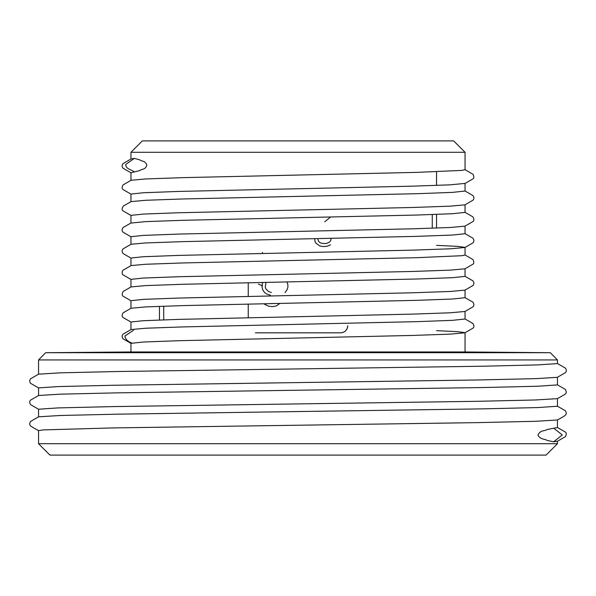 <?xml version="1.0" encoding="UTF-8"?>
<svg xmlns="http://www.w3.org/2000/svg" width="596" height="596" viewBox="0 0 596 596"><rect width="100%" height="100%" fill="white"/><g stroke="black" fill="none" stroke-linecap="round" stroke-linejoin="round"><path stroke-width="0.89" d="M436.548 330.668L457.765 331.674L465.044 332.68L465.044 351.96L130.964 351.96L45.668 352.705L550.339 352.705L557.446 359.939L38.554 359.939L38.554 374.243M465.044 351.96L550.339 352.705M331.13 238.37L330.661 240.717L329.715 241.864L327.927 242.982L325.133 243.6L321.371 243.243L319.761 242.483L318.488 241.216L317.78 238.646L318.488 241.216L319.761 242.483L321.371 243.243L325.133 243.6L327.934 242.974L329.715 241.864L330.661 240.717L331.13 238.37M314.755 238.705L314.897 241.134L315.761 242.974L319.747 245.925L323.479 246.588L327.39 246.17L330.579 244.792L327.383 246.178L323.472 246.588L319.739 245.917L315.761 242.974L314.897 241.127L314.755 238.705M262.464 252.376L262.456 253.427L262.464 252.376M286.877 281.93L287.823 284.381L287.905 287.078L287.13 289.611L285.037 292.606L287.13 289.611L287.905 287.086L287.823 284.389L286.877 281.93M271.344 292.494L268.535 291.556L265.853 288.866L265.265 286.959L265.98 282.355L265.265 286.959L265.846 288.866L268.535 291.556L271.344 292.494M262.501 282.43L262.031 287.034L262.821 290.043L264.594 292.576L266.814 294.066L270.413 295.214L266.807 294.066L264.587 292.576L262.821 290.036L262.031 287.026L262.501 282.43M130.964 152.285L142.332 140.909L453.668 140.909L465.044 152.285L130.964 152.285L130.964 159.02M557.446 443.715L546.078 455.091L49.93 455.091L38.554 443.715L557.446 443.715L557.446 441.249M324.716 221.772L330.191 217.361M436.548 228.059L436.548 214.404M436.548 185.408L436.548 171.745M159.46 306.344L159.46 320.007M248.249 282.728L248.249 296.383M248.249 304.049L248.249 317.713M255.356 332.829L340.651 332.829C344.875 332.501 347.245 330.132 347.759 325.721L347.565 327.375M270.197 303.587L273.795 303.513L270.197 303.587M272.484 306.649L276.261 305.979L279.971 303.394L276.268 305.979L272.536 306.649L268.625 306.232L264.482 304.169M342.879 332.471L343.847 332.069M345.039 331.309L345.755 330.668M346.656 329.521L347.133 328.634M258.329 284.061L262.464 285.834M265.429 304.854L263.976 303.722M465.044 152.285L465.044 169.733L461.915 170.389L417.222 172.363L183.091 177.638L145.774 178.949L131.075 180.275L123.089 184.894C121.845 187.099 121.83 188.649 123.029 189.535L131.083 194.184M130.964 180.394L130.964 172.743L139.792 170.583C141.602 168.765 145.357 170.113 146.832 165.129C145.186 160.443 141.565 161.568 139.732 159.825L134.346 158.387L131.06 158.953M130.964 201.664L130.964 194.058L143.487 192.739L179.046 191.42L412.924 186.153L450.315 184.834L465.029 183.397L465.044 191.055L452.617 192.374L417.163 193.693L183.151 198.96L145.789 200.278L131.068 201.604L123.238 206.127C121.815 208.481 121.748 210.053 123.037 210.857L131.083 215.506M465.044 204.719L465.044 212.392L452.617 213.711L417.2 215.029L182.994 220.304L145.707 221.615L130.964 223.053L130.964 215.38L143.435 214.061L178.956 212.742L412.886 207.475L450.3 206.156L464.932 204.838L472.971 200.196C474.245 198.759 474.2 197.201 472.852 195.51L464.925 190.929M465.044 226.048L465.044 233.714L452.61 235.033L417.178 236.351L183.061 241.626L145.715 242.937L131.068 244.256L123.178 248.815C121.86 250.089 121.808 251.654 123.029 253.509L131.068 258.157M131.068 279.479L123.029 274.83C122.247 275.106 121.457 271.649 123.178 270.137L131.068 265.578L145.767 264.259L183.121 262.94L417.111 257.673L461.915 255.699L465.044 255.036L465.044 247.37L457.795 246.364L436.548 245.358M130.964 244.315L130.964 236.709L143.405 235.39L178.845 234.072L412.976 228.804L450.285 227.486L464.925 226.167L472.978 221.526C474.178 220.662 474.155 219.112 472.919 216.877L464.94 212.273M130.964 265.637L130.964 258.031L143.383 256.712L178.807 255.401L412.991 250.126L450.278 248.808L464.932 247.489L472.978 242.848C474.245 241.387 474.2 239.83 472.844 238.162L464.94 233.595M465.044 268.692L465.044 276.365L452.617 277.676L417.207 278.995L183.039 284.277L145.744 285.596L131.068 286.914L123.186 291.459C121.912 293.776 121.86 295.34 123.029 296.16L131.068 300.809M130.964 286.981L130.964 279.36L143.398 278.041L178.897 276.723L412.924 271.448L450.256 270.13L464.94 268.811L472.978 264.17C474.073 263.536 474.096 262.017 473.038 259.603L464.94 254.917M465.044 290.021L465.044 297.695L452.61 299.013L417.222 300.324L183.099 305.599L145.789 306.91L131.09 308.229L123.081 312.848C121.845 315.083 121.83 316.625 123.029 317.482L131.075 322.138M130.964 308.296L130.964 300.689L143.427 299.371L178.882 298.052L412.939 292.778L450.293 291.459L464.94 290.14L472.978 285.491C474.26 283.867 474.192 282.288 472.777 280.768L464.932 276.239M465.044 311.35L465.044 319.009L452.602 320.328L417.207 321.646L183.009 326.913L145.737 328.232L131.075 329.551L122.895 334.289C121.867 335.712 121.912 337.217 123.029 338.804L131.068 343.452M130.964 329.618L130.964 322.019L143.39 320.7L178.793 319.382L412.983 314.107L450.278 312.788L464.932 311.477L472.978 306.821C474.185 305.726 474.178 304.191 472.963 302.209L464.932 297.575M130.964 351.96L130.964 343.333L143.383 342.022L178.919 340.703L412.819 335.436L450.226 334.118L464.932 332.799L472.978 328.143C474.252 327.152 474.2 325.587 472.829 323.457L464.925 318.89M134.398 172.05C131.641 169.502 125.398 169.048 125.786 164.421L134.346 158.387M133.526 330.266L124.884 336.04C125.518 339.429 127.842 341.739 131.872 342.983M557.446 359.939L557.446 363.582L537.965 364.901L482.455 366.227L117.695 371.517L60.315 372.843L38.621 374.161L30.582 378.788C29.457 380.218 29.465 381.731 30.612 383.332L38.621 387.981M38.554 395.565L38.554 387.907L58.028 386.58L113.568 385.262L478.283 379.965L535.655 378.646L557.335 377.32M557.446 377.283L557.446 384.904L537.979 386.23L482.469 387.549L117.598 392.846L60.293 394.165L38.621 395.491L30.582 400.11C29.42 401.078 29.427 402.591 30.612 404.654L38.621 409.303M38.554 443.715L38.554 430.558L43.441 429.895L113.419 427.913L478.148 422.616L535.595 421.298L557.387 419.971C567.057 414.831 567.168 414.511 565.418 410.771L557.394 406.159M557.409 427.555L547.053 429.515C544.692 431.474 540.371 429.582 537.957 435.132C540.647 439.96 544.707 438.663 547.135 440.429L553.677 441.8L557.379 441.293L565.515 436.563C566.528 434.447 566.498 432.957 565.418 432.093L557.342 427.459M38.554 416.887L38.554 409.228L58.006 407.91L113.464 406.584L478.201 401.294L535.618 399.968L557.394 398.642C566.997 393.278 567.161 393.688 565.418 389.449L557.364 384.822M557.446 398.605L557.446 406.226L538.024 407.552L482.581 408.871L117.606 414.168L60.285 415.494L38.621 416.813L30.582 421.432C28.817 425.313 28.958 425.425 38.621 430.632M553.647 428.137L562.289 434.953L553.677 441.8M432.279 228.208L432.279 214.553M163.721 306.195L163.721 319.851M131.068 236.828L123.029 232.187C121.763 230.756 121.808 229.192 123.171 227.493L131.068 222.934M464.925 183.523L472.971 178.874C474.006 178.293 474.058 176.796 473.127 174.367L464.932 169.614M131.075 172.862L123.037 168.214C121.755 166.627 121.8 165.062 123.171 163.52L131.068 158.961M557.446 427.555L557.446 419.927M557.372 363.5L565.418 368.119C566.535 369.706 566.595 371.181 565.574 372.545L557.349 377.335M45.668 352.705L38.554 359.939"/></g></svg>
